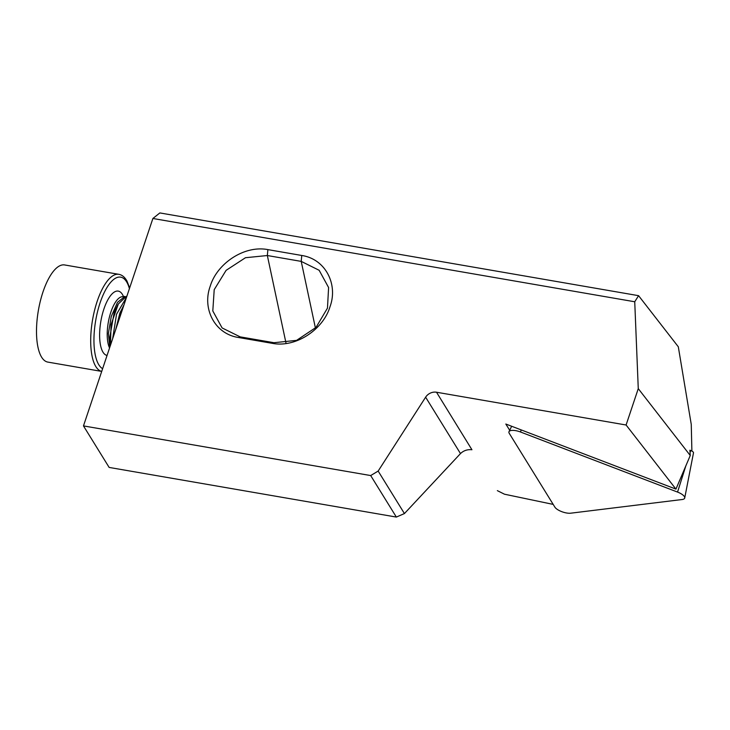 <?xml version="1.0" encoding="UTF-8"?>
<svg xmlns="http://www.w3.org/2000/svg" width="730" height="730" viewBox="0 0 730 730"><rect width="100%" height="100%" fill="white"/><g stroke="black" fill="none" stroke-linecap="round" stroke-linejoin="round"><path stroke-width="1.09" d="M109.564 347.964A27.895 10.266 99.8 0 1 109.299 317.559A27.895 10.266 99.8 0 1 122.038 296.745L124.912 296.426L117.475 302.357L111.27 316.464L108.387 333.5L109.783 347.06M110.495 345.162L111.042 324.585L118.351 303.954L126.4 296.325M126.482 297.384L116.535 314.228L112.648 338.729M129.639 287.967L126.983 281.077C124.812 277.154 122.102 274.909 118.835 274.325L64.642 264.954A49.293 18.14 99.8 0 0 40.597 300.057A49.293 18.14 99.8 0 0 41.108 356.304A49.293 18.14 99.8 0 0 47.851 362.098L101.716 371.415M123.89 305.149L120.815 311.728L116.818 326.283M83.475 425.909L109.144 467.428L396.353 517.068L404.429 513.564L460.484 453.585C463.641 450.556 467.465 449.279 471.936 449.753L436.513 392.229A9.855 8.468 -31.7 0 0 425.626 397.193L378.158 471.069L370.685 475.558L83.475 425.909L152.889 218.48L634.735 301.764L638.266 388.634L690.252 455.502L675.943 489.118L505.826 424.03L509.695 430.289M691.894 451.076L691.255 424.395L678.307 346.786L638.577 295.677L159.861 212.932L152.889 218.48M301.755 255.473L267.883 249.614C244.212 245.006 216.974 263.603 210.249 286.151C201.954 308.407 214.538 333.893 238.473 337.497L272.345 343.355C296.051 347.945 323.244 329.367 329.978 306.81C338.273 284.554 325.68 259.068 301.755 255.473L301.216 261.386L319.156 270.282L328.6 287.538L327.469 308.124L316.053 327.368L296.59 340.363L274.005 342.708L240.134 336.858L222.112 327.943L212.804 310.953L214.209 289.664L226.108 270.346L245.472 257.717L267.344 255.527L301.216 261.386L315.424 328.026M638.266 388.634L626.094 425.006L436.513 392.229M638.577 295.677L634.735 301.764M370.685 475.558L396.353 517.068M626.094 425.006L675.943 489.118M553.176 504.393L504.466 494.201L497.358 490.642M404.429 513.564L378.158 471.069M684.722 497.988A9.855 3.513 18.5 0 1 682.148 499.521L570.723 513.19A9.855 3.513 18.5 0 1 557.41 509.485A9.855 3.513 18.5 0 1 554.873 507.122L509.275 433.383A9.855 3.513 18.5 0 1 509.02 431.658A9.855 3.513 18.5 0 1 520.527 432.005L677.54 492.075A9.855 3.513 18.5 0 1 684.722 497.988L693.5 452.828A3.851 1.378 18.5 0 0 690.699 450.519L689.905 450.218L690.252 455.502M123.79 305.313L119.884 313.042L115.714 329.559M117.913 304.702L114.236 312.066L109.6 338.483L110.385 344.569M123.498 296.59A32.658 12.018 99.8 0 0 122.722 294.947A32.658 12.018 99.8 0 0 104.29 307.905A32.658 12.018 99.8 0 0 102.674 351.623A32.658 12.018 99.8 0 0 107.054 355.446M126.044 298.689A27.895 10.266 99.8 0 0 125.56 298.132M124.383 297.22A27.895 10.266 99.8 0 0 123.388 296.827M129.411 288.633A46.829 17.237 99.8 0 0 127.075 282.647A46.829 17.237 99.8 0 0 100.649 301.225A46.829 17.237 99.8 0 0 98.322 363.923A46.829 17.237 99.8 0 0 102.629 368.677M118.835 274.325A49.293 18.14 99.8 0 0 94.79 309.42A49.293 18.14 99.8 0 0 95.311 365.666A49.293 18.14 99.8 0 0 101.716 371.406M285.977 342.954L267.344 255.527L267.883 249.614M274.005 342.708L272.345 343.355M240.134 336.858L238.473 337.497M460.484 453.585L425.626 397.193M521.183 429.906L520.527 432.005M690.699 450.519L690.06 452.536M685.844 465.868L677.54 492.075M123.105 306.399L123.918 305.058M117.457 305.423L118.351 303.954M110.248 343.94L110.513 345.244M511.657 426.265L509.02 431.658"/></g></svg>
